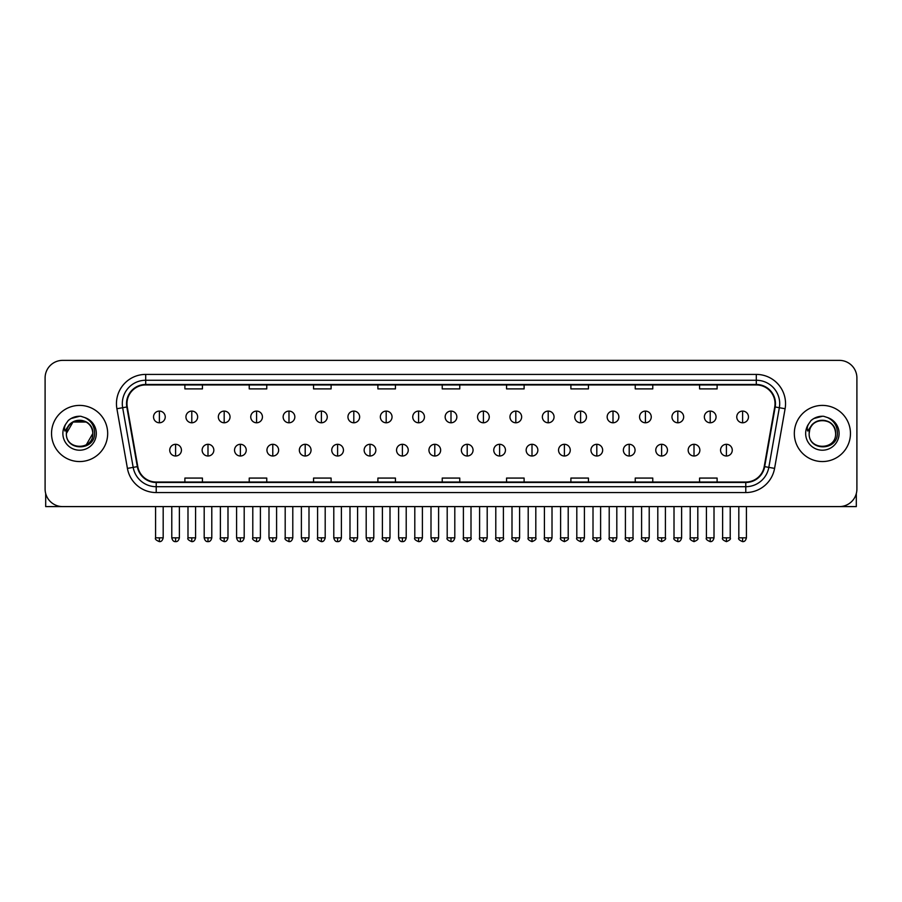 <?xml version="1.0" encoding="UTF-8"?>
<svg xmlns="http://www.w3.org/2000/svg" width="902" height="902" viewBox="0 0 902 902"><rect width="100%" height="100%" fill="white"/><g stroke="black" fill="none" stroke-linecap="round" stroke-linejoin="round"><path stroke-width="1.35" d="M51.538 433.479A28.075 28.075 0 0 0 79.613 461.553A28.075 28.075 0 0 0 107.676 433.479A28.075 28.075 0 0 0 79.613 405.404A28.075 28.075 0 0 0 51.538 433.479A28.075 28.075 0 0 0 79.613 461.553A28.075 28.075 0 0 0 107.676 433.479A28.075 28.075 0 0 0 79.613 405.404A28.075 28.075 0 0 0 51.538 433.479M794.324 433.479A28.075 28.075 0 0 0 822.387 461.553A28.075 28.075 0 0 0 850.462 433.479A28.075 28.075 0 0 0 822.387 405.404A28.075 28.075 0 0 0 794.324 433.479A28.075 28.075 0 0 0 822.387 461.553A28.075 28.075 0 0 0 850.462 433.479A28.075 28.075 0 0 0 822.387 405.404A28.075 28.075 0 0 0 794.324 433.479M126.979 403.656A18.716 18.716 0 0 1 145.696 384.94L756.304 384.94A18.716 18.716 0 0 1 774.739 406.903L764.219 466.56A18.716 18.716 0 0 1 745.785 482.029L156.215 482.029A18.716 18.716 0 0 1 137.78 466.56L127.261 406.903A18.716 18.716 0 0 1 126.979 403.656M126.517 403.656A19.179 19.179 0 0 0 126.81 406.982L137.329 466.638A19.179 19.179 0 0 0 156.215 482.491L745.785 482.491A19.179 19.179 0 0 0 764.671 466.638L775.19 406.982A19.179 19.179 0 0 0 756.304 384.466L145.696 384.466A19.179 19.179 0 0 0 126.517 403.656M116.899 408.73A29.247 29.247 0 0 1 145.696 374.409L756.304 374.409A29.247 29.247 0 0 1 785.101 408.73L774.581 468.386A29.247 29.247 0 0 1 745.785 492.56L156.215 492.56A29.247 29.247 0 0 1 127.419 468.386L116.899 408.73L122.661 407.715A23.396 23.396 0 0 1 145.696 380.261L756.304 380.261A23.396 23.396 0 0 1 779.339 407.715L768.82 467.371A23.396 23.396 0 0 1 745.785 486.708L156.215 486.708A23.396 23.396 0 0 1 133.18 467.371L122.661 407.715A23.396 23.396 0 0 1 122.3 403.656M856.9 377.915A17.544 17.544 0 0 0 839.356 360.372L62.644 360.372A17.544 17.544 0 0 0 45.1 377.915L45.1 489.042A17.544 17.544 0 0 0 62.644 506.597L839.356 506.597A17.544 17.544 0 0 0 856.9 489.042L856.9 377.915L856.9 489.042M764.671 466.638L768.82 467.371L779.339 407.715L785.101 408.73M442.228 384.94L442.228 388.897L459.772 388.897L459.772 384.94M377.893 384.94L377.893 388.897L395.437 388.897L395.437 384.94M313.558 384.94L313.558 388.897L331.102 388.897L331.102 384.94M249.223 384.94L249.223 388.897L266.767 388.897L266.767 384.94M184.887 384.94L184.887 388.897L202.431 388.897L202.431 384.94M506.563 384.94L506.563 388.897L524.107 388.897L524.107 384.94M570.898 384.94L570.898 388.897L588.442 388.897L588.442 384.94M635.233 384.94L635.233 388.897L652.777 388.897L652.777 384.94M699.569 384.94L699.569 388.897L717.113 388.897L717.113 384.94M459.772 482.029L459.772 478.071L442.228 478.071L442.228 482.029M395.437 482.029L395.437 478.071L377.893 478.071L377.893 482.029M331.102 482.029L331.102 478.071L313.558 478.071L313.558 482.029M266.767 482.029L266.767 478.071L249.223 478.071L249.223 482.029M202.431 482.029L202.431 478.071L184.887 478.071L184.887 482.029M524.107 482.029L524.107 478.071L506.563 478.071L506.563 482.029M588.442 482.029L588.442 478.071L570.898 478.071L570.898 482.029M652.777 482.029L652.777 478.071L635.233 478.071L635.233 482.029M717.113 482.029L717.113 478.071L699.569 478.071L699.569 482.029M45.1 377.915L45.1 489.042M839.356 360.372L62.644 360.372M62.644 506.597L839.356 506.597M159.383 411.087A5.852 5.852 0 0 0 153.532 416.927A5.852 5.852 0 0 0 159.383 422.779A5.852 5.852 0 0 0 165.235 416.927A5.852 5.852 0 0 0 159.383 411.087L159.383 422.779A5.852 5.852 0 0 0 165.235 416.927A5.852 5.852 0 0 0 159.383 411.087M175.586 444.303A5.852 5.852 0 0 0 169.734 450.154A5.852 5.852 0 0 0 175.586 456.006A5.852 5.852 0 0 0 181.437 450.154A5.852 5.852 0 0 0 175.586 444.303L175.586 456.006A5.852 5.852 0 0 0 181.437 450.154A5.852 5.852 0 0 0 175.586 444.303M191.788 411.087A5.852 5.852 0 0 0 185.936 416.927A5.852 5.852 0 0 0 191.788 422.779A5.852 5.852 0 0 0 197.639 416.927A5.852 5.852 0 0 0 191.788 411.087L191.788 422.779A5.852 5.852 0 0 0 197.639 416.927A5.852 5.852 0 0 0 191.788 411.087M224.192 411.087A5.852 5.852 0 0 0 218.34 416.927A5.852 5.852 0 0 0 224.192 422.779A5.852 5.852 0 0 0 230.033 416.927A5.852 5.852 0 0 0 224.192 411.087L224.192 422.779A5.852 5.852 0 0 0 230.033 416.927A5.852 5.852 0 0 0 224.192 411.087M256.585 411.087A5.852 5.852 0 0 0 250.745 416.927A5.852 5.852 0 0 0 256.585 422.779A5.852 5.852 0 0 0 262.437 416.927A5.852 5.852 0 0 0 256.585 411.087L256.585 422.779A5.852 5.852 0 0 0 262.437 416.927A5.852 5.852 0 0 0 256.585 411.087M288.99 411.087A5.852 5.852 0 0 0 283.138 416.927A5.852 5.852 0 0 0 288.99 422.779A5.852 5.852 0 0 0 294.841 416.927A5.852 5.852 0 0 0 288.99 411.087L288.99 422.779A5.852 5.852 0 0 0 294.841 416.927A5.852 5.852 0 0 0 288.99 411.087M207.99 444.303A5.852 5.852 0 0 0 202.138 450.154A5.852 5.852 0 0 0 207.99 456.006A5.852 5.852 0 0 0 213.83 450.154A5.852 5.852 0 0 0 207.99 444.303L207.99 456.006A5.852 5.852 0 0 0 213.83 450.154A5.852 5.852 0 0 0 207.99 444.303M240.383 444.303A5.852 5.852 0 0 0 234.543 450.154A5.852 5.852 0 0 0 240.383 456.006A5.852 5.852 0 0 0 246.235 450.154A5.852 5.852 0 0 0 240.383 444.303L240.383 456.006A5.852 5.852 0 0 0 246.235 450.154A5.852 5.852 0 0 0 240.383 444.303M272.787 444.303A5.852 5.852 0 0 0 266.947 450.154A5.852 5.852 0 0 0 272.787 456.006A5.852 5.852 0 0 0 278.639 450.154A5.852 5.852 0 0 0 272.787 444.303L272.787 456.006A5.852 5.852 0 0 0 278.639 450.154A5.852 5.852 0 0 0 272.787 444.303M66.996 429.51L66.365 433.479C65.643 451.44 94.687 451.113 94.597 433.479C94.654 426.184 91.395 420.896 84.833 417.592L80.876 416.284C76.106 416.002 71.912 417.412 68.27 420.49L65.88 423.906C64.437 426.364 64.11 428.743 64.933 431.043L69.195 424.729C73.152 420.76 77.876 419.453 83.356 420.806A13.226 13.226 0 0 0 66.996 429.51M83.356 420.806C89.264 422.903 92.421 427.131 92.827 433.479C93.639 450.538 65.575 450.538 66.387 433.479C65.575 416.431 93.639 416.431 92.827 433.479L86.22 444.934M92.06 429.059C87.945 415.179 65.587 419.227 66.387 433.479L72.994 422.035L86.22 422.035M68.304 420.456L70.987 418.551L79.737 416.239L70.987 418.551L68.304 420.456L70.987 418.551L79.737 416.239L70.987 418.551L68.304 420.456M809.782 429.51L809.15 433.479C808.429 451.44 837.473 451.113 837.383 433.479C837.439 426.184 834.181 420.896 827.619 417.592L823.661 416.284C818.892 416.002 814.698 417.412 811.056 420.49L808.666 423.906C807.222 426.364 806.895 428.743 807.718 431.043L811.98 424.729C815.938 420.76 820.662 419.453 826.142 420.806A13.226 13.226 0 0 0 809.782 429.51L809.173 433.479C808.361 416.431 836.425 416.431 835.613 433.479C836.425 450.538 808.361 450.538 809.173 433.479C808.372 419.227 830.731 415.179 834.846 429.059M826.142 420.806L826.142 420.806C832.05 422.903 835.207 427.131 835.613 433.479M811.09 420.456L813.773 418.551L822.523 416.239L813.773 418.551L811.09 420.456L813.773 418.551L822.523 416.239L813.773 418.551L811.09 420.456M45.686 493.541L45.686 506.597L113.528 506.597M856.314 493.541L856.314 506.597L788.472 506.597M321.394 411.087A5.852 5.852 0 0 0 315.542 416.927A5.852 5.852 0 0 0 321.394 422.779A5.852 5.852 0 0 0 327.246 416.927A5.852 5.852 0 0 0 321.394 411.087L321.394 422.779A5.852 5.852 0 0 0 327.246 416.927A5.852 5.852 0 0 0 321.394 411.087M353.798 411.087A5.852 5.852 0 0 0 347.947 416.927A5.852 5.852 0 0 0 353.798 422.779A5.852 5.852 0 0 0 359.639 416.927A5.852 5.852 0 0 0 353.798 411.087L353.798 422.779A5.852 5.852 0 0 0 359.639 416.927A5.852 5.852 0 0 0 353.798 411.087M386.191 411.087A5.852 5.852 0 0 0 380.351 416.927A5.852 5.852 0 0 0 386.191 422.779A5.852 5.852 0 0 0 392.043 416.927A5.852 5.852 0 0 0 386.191 411.087L386.191 422.779A5.852 5.852 0 0 0 392.043 416.927A5.852 5.852 0 0 0 386.191 411.087M305.192 444.303A5.852 5.852 0 0 0 299.34 450.154A5.852 5.852 0 0 0 305.192 456.006A5.852 5.852 0 0 0 311.043 450.154A5.852 5.852 0 0 0 305.192 444.303L305.192 456.006A5.852 5.852 0 0 0 311.043 450.154A5.852 5.852 0 0 0 305.192 444.303M337.596 444.303A5.852 5.852 0 0 0 331.744 450.154A5.852 5.852 0 0 0 337.596 456.006A5.852 5.852 0 0 0 343.448 450.154A5.852 5.852 0 0 0 337.596 444.303L337.596 456.006A5.852 5.852 0 0 0 343.448 450.154A5.852 5.852 0 0 0 337.596 444.303M370 444.303A5.852 5.852 0 0 0 364.149 450.154A5.852 5.852 0 0 0 370 456.006A5.852 5.852 0 0 0 375.841 450.154A5.852 5.852 0 0 0 370 444.303L370 456.006A5.852 5.852 0 0 0 375.841 450.154A5.852 5.852 0 0 0 370 444.303M418.596 411.087A5.852 5.852 0 0 0 412.744 416.927A5.852 5.852 0 0 0 418.596 422.779A5.852 5.852 0 0 0 424.447 416.927A5.852 5.852 0 0 0 418.596 411.087L418.596 422.779A5.852 5.852 0 0 0 424.447 416.927A5.852 5.852 0 0 0 418.596 411.087M451 411.087A5.852 5.852 0 0 0 445.148 416.927A5.852 5.852 0 0 0 451 422.779A5.852 5.852 0 0 0 456.852 416.927A5.852 5.852 0 0 0 451 411.087L451 422.779A5.852 5.852 0 0 0 456.852 416.927A5.852 5.852 0 0 0 451 411.087M483.404 411.087A5.852 5.852 0 0 0 477.553 416.927A5.852 5.852 0 0 0 483.404 422.779A5.852 5.852 0 0 0 489.256 416.927A5.852 5.852 0 0 0 483.404 411.087L483.404 422.779A5.852 5.852 0 0 0 489.256 416.927A5.852 5.852 0 0 0 483.404 411.087M515.809 411.087A5.852 5.852 0 0 0 509.957 416.927A5.852 5.852 0 0 0 515.809 422.779A5.852 5.852 0 0 0 521.649 416.927A5.852 5.852 0 0 0 515.809 411.087L515.809 422.779A5.852 5.852 0 0 0 521.649 416.927A5.852 5.852 0 0 0 515.809 411.087M548.202 411.087A5.852 5.852 0 0 0 542.361 416.927A5.852 5.852 0 0 0 548.202 422.779A5.852 5.852 0 0 0 554.053 416.927A5.852 5.852 0 0 0 548.202 411.087L548.202 422.779A5.852 5.852 0 0 0 554.053 416.927A5.852 5.852 0 0 0 548.202 411.087M402.393 444.303A5.852 5.852 0 0 0 396.553 450.154A5.852 5.852 0 0 0 402.393 456.006A5.852 5.852 0 0 0 408.245 450.154A5.852 5.852 0 0 0 402.393 444.303L402.393 456.006A5.852 5.852 0 0 0 408.245 450.154A5.852 5.852 0 0 0 402.393 444.303M434.798 444.303A5.852 5.852 0 0 0 428.946 450.154A5.852 5.852 0 0 0 434.798 456.006A5.852 5.852 0 0 0 440.65 450.154A5.852 5.852 0 0 0 434.798 444.303L434.798 456.006A5.852 5.852 0 0 0 440.65 450.154A5.852 5.852 0 0 0 434.798 444.303M467.202 444.303A5.852 5.852 0 0 0 461.35 450.154A5.852 5.852 0 0 0 467.202 456.006A5.852 5.852 0 0 0 473.054 450.154A5.852 5.852 0 0 0 467.202 444.303L467.202 456.006A5.852 5.852 0 0 0 473.054 450.154A5.852 5.852 0 0 0 467.202 444.303M499.607 444.303A5.852 5.852 0 0 0 493.755 450.154A5.852 5.852 0 0 0 499.607 456.006A5.852 5.852 0 0 0 505.447 450.154A5.852 5.852 0 0 0 499.607 444.303L499.607 456.006A5.852 5.852 0 0 0 505.447 450.154A5.852 5.852 0 0 0 499.607 444.303M532 444.303A5.852 5.852 0 0 0 526.159 450.154A5.852 5.852 0 0 0 532 456.006A5.852 5.852 0 0 0 537.851 450.154A5.852 5.852 0 0 0 532 444.303L532 456.006A5.852 5.852 0 0 0 537.851 450.154A5.852 5.852 0 0 0 532 444.303M580.606 411.087A5.852 5.852 0 0 0 574.754 416.927A5.852 5.852 0 0 0 580.606 422.779A5.852 5.852 0 0 0 586.458 416.927A5.852 5.852 0 0 0 580.606 411.087L580.606 422.779A5.852 5.852 0 0 0 586.458 416.927A5.852 5.852 0 0 0 580.606 411.087M613.01 411.087A5.852 5.852 0 0 0 607.159 416.927A5.852 5.852 0 0 0 613.01 422.779A5.852 5.852 0 0 0 618.862 416.927A5.852 5.852 0 0 0 613.01 411.087L613.01 422.779A5.852 5.852 0 0 0 618.862 416.927A5.852 5.852 0 0 0 613.01 411.087M645.415 411.087A5.852 5.852 0 0 0 639.563 416.927A5.852 5.852 0 0 0 645.415 422.779A5.852 5.852 0 0 0 651.255 416.927A5.852 5.852 0 0 0 645.415 411.087L645.415 422.779A5.852 5.852 0 0 0 651.255 416.927A5.852 5.852 0 0 0 645.415 411.087M677.808 411.087A5.852 5.852 0 0 0 671.967 416.927A5.852 5.852 0 0 0 677.808 422.779A5.852 5.852 0 0 0 683.66 416.927A5.852 5.852 0 0 0 677.808 411.087L677.808 422.779A5.852 5.852 0 0 0 683.66 416.927A5.852 5.852 0 0 0 677.808 411.087M710.212 411.087A5.852 5.852 0 0 0 704.361 416.927A5.852 5.852 0 0 0 710.212 422.779A5.852 5.852 0 0 0 716.064 416.927A5.852 5.852 0 0 0 710.212 411.087L710.212 422.779A5.852 5.852 0 0 0 716.064 416.927A5.852 5.852 0 0 0 710.212 411.087M742.617 411.087A5.852 5.852 0 0 0 736.765 416.927A5.852 5.852 0 0 0 742.617 422.779A5.852 5.852 0 0 0 748.468 416.927A5.852 5.852 0 0 0 742.617 411.087L742.617 422.779A5.852 5.852 0 0 0 748.468 416.927A5.852 5.852 0 0 0 742.617 411.087M564.404 444.303A5.852 5.852 0 0 0 558.552 450.154A5.852 5.852 0 0 0 564.404 456.006A5.852 5.852 0 0 0 570.256 450.154A5.852 5.852 0 0 0 564.404 444.303L564.404 456.006A5.852 5.852 0 0 0 570.256 450.154A5.852 5.852 0 0 0 564.404 444.303M596.808 444.303A5.852 5.852 0 0 0 590.957 450.154A5.852 5.852 0 0 0 596.808 456.006A5.852 5.852 0 0 0 602.66 450.154A5.852 5.852 0 0 0 596.808 444.303L596.808 456.006A5.852 5.852 0 0 0 602.66 450.154A5.852 5.852 0 0 0 596.808 444.303M629.213 444.303A5.852 5.852 0 0 0 623.361 450.154A5.852 5.852 0 0 0 629.213 456.006A5.852 5.852 0 0 0 635.053 450.154A5.852 5.852 0 0 0 629.213 444.303L629.213 456.006A5.852 5.852 0 0 0 635.053 450.154A5.852 5.852 0 0 0 629.213 444.303M661.617 444.303A5.852 5.852 0 0 0 655.765 450.154A5.852 5.852 0 0 0 661.617 456.006A5.852 5.852 0 0 0 667.457 450.154A5.852 5.852 0 0 0 661.617 444.303L661.617 456.006A5.852 5.852 0 0 0 667.457 450.154A5.852 5.852 0 0 0 661.617 444.303M694.01 444.303A5.852 5.852 0 0 0 688.17 450.154A5.852 5.852 0 0 0 694.01 456.006A5.852 5.852 0 0 0 699.862 450.154A5.852 5.852 0 0 0 694.01 444.303L694.01 456.006A5.852 5.852 0 0 0 699.862 450.154A5.852 5.852 0 0 0 694.01 444.303M726.414 444.303A5.852 5.852 0 0 0 720.563 450.154A5.852 5.852 0 0 0 726.414 456.006A5.852 5.852 0 0 0 732.266 450.154A5.852 5.852 0 0 0 726.414 444.303L726.414 456.006A5.852 5.852 0 0 0 732.266 450.154A5.852 5.852 0 0 0 726.414 444.303M756.304 374.409L756.304 384.466M122.661 407.715L126.81 406.982M156.215 492.56L156.215 482.491M745.785 482.491L745.785 492.56M127.419 468.386L137.329 466.638M775.19 406.982L779.339 407.715M145.696 374.409L145.696 384.466M768.82 467.371L774.581 468.386M159.383 537.829L155.584 537.829C154.806 539.035 156.08 540.309 159.383 541.628L159.383 537.829L163.183 537.829L163.183 506.597M175.586 537.829L171.786 537.829C172.451 540.535 173.714 541.798 175.586 541.628L175.586 537.829L179.385 537.829L179.385 506.597M191.788 537.829L187.988 537.829C187.21 539.035 188.484 540.309 191.788 541.628L191.788 537.829L195.587 537.829L195.587 506.597M224.192 537.829L220.381 537.829C219.614 539.035 220.877 540.309 224.192 541.628L224.192 537.829L227.992 537.829L227.992 506.597M256.585 537.829L252.785 537.829C252.019 539.035 253.282 540.309 256.585 541.628L256.585 537.829L260.396 537.829L260.396 506.597M288.99 537.829L285.19 537.829C284.423 539.035 285.686 540.309 288.99 541.628L288.99 537.829L292.789 537.829L292.789 506.597M207.99 537.829L204.19 537.829C204.844 540.535 206.118 541.798 207.99 541.628L207.99 537.829L211.79 537.829L211.79 506.597M240.383 537.829L236.583 537.829C237.249 540.535 238.523 541.798 240.383 541.628L240.383 537.829L244.194 537.829L244.194 506.597M272.787 537.829L268.988 537.829C269.653 540.535 270.916 541.798 272.787 541.628L272.787 537.829L276.587 537.829L276.587 506.597M65.88 423.906A16.732 16.732 0 0 0 79.613 450.211A16.732 16.732 0 0 0 84.833 417.592M808.666 423.906A16.732 16.732 0 0 0 822.387 450.211A16.732 16.732 0 0 0 827.619 417.592M321.394 537.829L317.594 537.829C316.816 539.035 318.09 540.309 321.394 541.628L321.394 537.829L325.194 537.829L325.194 506.597M353.798 537.829L349.987 537.829C349.221 539.035 350.483 540.309 353.798 541.628L353.798 537.829L357.598 537.829L357.598 506.597M386.191 537.829L382.392 537.829C381.625 539.035 382.888 540.309 386.191 541.628L386.191 537.829L390.002 537.829L390.002 506.597M305.192 537.829L301.392 537.829C302.057 540.535 303.32 541.798 305.192 541.628L305.192 537.829L308.991 537.829L308.991 506.597M337.596 537.829L333.796 537.829C334.45 540.535 335.724 541.798 337.596 541.628L337.596 537.829L341.396 537.829L341.396 506.597M370 537.829L366.189 537.829C366.855 540.535 368.129 541.798 370 541.628L370 537.829L373.8 537.829L373.8 506.597M418.596 537.829L414.796 537.829C414.029 539.035 415.292 540.309 418.596 541.628L418.596 537.829L422.395 537.829L422.395 506.597M451 537.829L447.2 537.829C446.422 539.035 447.696 540.309 451 541.628L451 537.829L454.8 537.829L454.8 506.597M483.404 537.829L479.605 537.829C478.827 539.035 480.101 540.309 483.404 541.628L483.404 537.829L487.204 537.829L487.204 506.597M515.809 537.829L511.998 537.829C511.231 539.035 512.494 540.309 515.809 541.628L515.809 537.829L519.608 537.829L519.608 506.597M548.202 537.829L544.402 537.829C543.635 539.035 544.898 540.309 548.202 541.628L548.202 537.829L552.013 537.829L552.013 506.597M402.393 537.829L398.594 537.829C399.259 540.535 400.522 541.798 402.393 541.628L402.393 537.829L406.204 537.829L406.204 506.597M434.798 537.829L430.998 537.829C431.663 540.535 432.926 541.798 434.798 541.628L434.798 537.829L438.597 537.829L438.597 506.597M467.202 537.829L463.402 537.829C462.625 539.035 463.899 540.309 467.202 541.628L467.202 537.829L471.002 537.829L471.002 506.597M499.607 537.829L495.796 537.829C495.029 539.035 496.292 540.309 499.607 541.628L499.607 537.829L503.406 537.829L503.406 506.597M532 537.829L528.2 537.829C527.433 539.035 528.696 540.309 532 541.628L532 537.829L535.811 537.829L535.811 506.597M580.606 537.829L576.806 537.829C576.04 539.035 577.303 540.309 580.606 541.628L580.606 537.829L584.406 537.829L584.406 506.597M613.01 537.829L609.211 537.829C608.433 539.035 609.707 540.309 613.01 541.628L613.01 537.829L616.81 537.829L616.81 506.597M645.415 537.829L641.604 537.829C640.837 539.035 642.1 540.309 645.415 541.628L645.415 537.829L649.214 537.829L649.214 506.597M677.808 537.829L674.008 537.829C673.242 539.035 674.504 540.309 677.808 541.628L677.808 537.829L681.619 537.829L681.619 506.597M710.212 537.829L706.413 537.829C705.646 539.035 706.909 540.309 710.212 541.628L710.212 537.829L714.012 537.829L714.012 506.597M742.617 537.829L738.817 537.829C738.039 539.035 739.313 540.309 742.617 541.628L742.617 537.829L746.416 537.829L746.416 506.597M564.404 537.829L560.604 537.829C559.838 539.035 561.1 540.309 564.404 541.628L564.404 537.829L568.204 537.829L568.204 506.597M596.808 537.829L593.009 537.829C592.231 539.035 593.505 540.309 596.808 541.628L596.808 537.829L600.608 537.829L600.608 506.597M629.213 537.829L625.413 537.829C624.635 539.035 625.909 540.309 629.213 541.628L629.213 537.829L633.012 537.829L633.012 506.597M661.617 537.829L657.806 537.829C657.039 539.035 658.302 540.309 661.617 541.628L661.617 537.829L665.417 537.829L665.417 506.597M694.01 537.829L690.21 537.829C689.444 539.035 690.707 540.309 694.01 541.628L694.01 537.829L697.81 537.829L697.81 506.597M726.414 537.829L722.615 537.829C721.837 539.035 723.111 540.309 726.414 541.628L726.414 537.829L730.214 537.829L730.214 506.597M155.584 537.829L155.584 506.597M163.183 537.829C162.518 540.535 161.255 541.798 159.383 541.628M171.786 537.829L171.786 506.597M179.385 537.829C178.72 540.535 177.457 541.798 175.586 541.628M187.988 537.829L187.988 506.597M195.587 537.829C194.922 540.535 193.659 541.798 191.788 541.628M220.381 537.829L220.381 506.597M227.992 537.829C227.327 540.535 226.064 541.798 224.192 541.628M252.785 537.829L252.785 506.597M260.396 537.829C259.731 540.535 258.457 541.798 256.585 541.628M285.19 537.829L285.19 506.597M292.789 537.829C292.124 540.535 290.861 541.798 288.99 541.628M204.19 537.829L204.19 506.597M211.79 537.829C211.124 540.535 209.862 541.798 207.99 541.628M236.583 537.829L236.583 506.597M244.194 537.829C243.529 540.535 242.255 541.798 240.383 541.628M268.988 537.829L268.988 506.597M276.587 537.829C275.933 540.535 274.659 541.798 272.787 541.628M317.594 537.829L317.594 506.597M325.194 537.829C324.528 540.535 323.266 541.798 321.394 541.628M349.987 537.829L349.987 506.597M357.598 537.829C356.933 540.535 355.67 541.798 353.798 541.628M382.392 537.829L382.392 506.597M390.002 537.829C389.337 540.535 388.063 541.798 386.191 541.628M301.392 537.829L301.392 506.597M308.991 537.829C308.326 540.535 307.063 541.798 305.192 541.628M333.796 537.829L333.796 506.597M341.396 537.829C340.73 540.535 339.468 541.798 337.596 541.628M366.189 537.829L366.189 506.597M373.8 537.829C373.135 540.535 371.861 541.798 370 541.628M414.796 537.829L414.796 506.597M422.395 537.829C421.741 540.535 420.467 541.798 418.596 541.628M447.2 537.829L447.2 506.597M454.8 537.829C454.134 540.535 452.872 541.798 451 541.628M479.605 537.829L479.605 506.597M487.204 537.829C486.539 540.535 485.276 541.798 483.404 541.628M511.998 537.829L511.998 506.597M519.608 537.829C518.943 540.535 517.669 541.798 515.809 541.628M544.402 537.829L544.402 506.597M552.013 537.829C551.347 540.535 550.073 541.798 548.202 541.628M398.594 537.829L398.594 506.597M406.204 537.829C405.539 540.535 404.265 541.798 402.393 541.628M430.998 537.829L430.998 506.597M438.597 537.829C437.932 540.535 436.669 541.798 434.798 541.628M463.402 537.829L463.402 506.597M471.002 537.829C471.769 539.035 470.506 540.309 467.202 541.628M495.796 537.829L495.796 506.597M503.406 537.829C504.173 539.035 502.91 540.309 499.607 541.628M528.2 537.829L528.2 506.597M535.811 537.829C536.577 539.035 535.314 540.309 532 541.628M576.806 537.829L576.806 506.597M584.406 537.829C583.741 540.535 582.478 541.798 580.606 541.628M609.211 537.829L609.211 506.597M616.81 537.829C616.145 540.535 614.882 541.798 613.01 541.628M641.604 537.829L641.604 506.597M649.214 537.829C648.549 540.535 647.286 541.798 645.415 541.628M674.008 537.829L674.008 506.597M681.619 537.829C680.954 540.535 679.68 541.798 677.808 541.628M706.413 537.829L706.413 506.597M714.012 537.829C713.358 540.535 712.084 541.798 710.212 541.628M738.817 537.829L738.817 506.597M746.416 537.829C745.751 540.535 744.488 541.798 742.617 541.628M560.604 537.829L560.604 506.597M568.204 537.829C568.982 539.035 567.708 540.309 564.404 541.628M593.009 537.829L593.009 506.597M600.608 537.829C601.386 539.035 600.112 540.309 596.808 541.628M625.413 537.829L625.413 506.597M633.012 537.829C633.779 539.035 632.516 540.309 629.213 541.628M657.806 537.829L657.806 506.597M665.417 537.829C666.183 539.035 664.921 540.309 661.617 541.628M690.21 537.829L690.21 506.597M697.81 537.829C698.588 539.035 697.325 540.309 694.01 541.628M722.615 537.829L722.615 506.597M730.214 537.829C730.992 539.035 729.718 540.309 726.414 541.628"/></g></svg>
